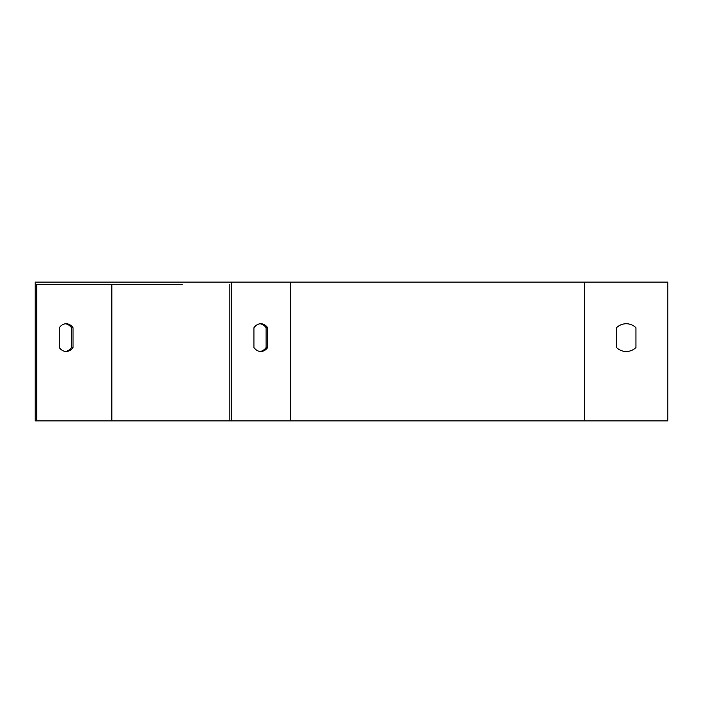 <?xml version="1.0" encoding="UTF-8"?>
<svg xmlns="http://www.w3.org/2000/svg" width="703" height="703" viewBox="0 0 703 703"><rect width="100%" height="100%" fill="white"/><g stroke="black" fill="none" stroke-linecap="round" stroke-linejoin="round"><path stroke-width="1.05" d="M36.723 420.877L667.85 420.877L667.85 282.123L35.15 282.123L35.15 420.877L36.723 420.877L36.723 284.346L182.226 284.346M635.934 347.537L635.934 327.712A13.875 13.875 0 0 0 616.513 327.712L616.513 347.537A13.875 13.875 0 0 0 635.934 347.537L635.934 327.712M267.685 327.712A13.875 9.816 90 0 0 260.813 323.749A13.875 9.816 90 0 0 253.95 327.712L253.95 347.537A13.875 9.816 90 0 0 260.813 351.5A13.875 9.816 90 0 0 267.685 347.537L267.685 327.712L266.112 327.712A13.875 9.816 90 0 0 260.031 323.793M231.384 420.877L231.384 282.123M229.811 420.877L229.811 284.346M65.37 323.793A13.875 9.816 -90 0 1 71.451 327.712L71.451 347.537A13.875 9.816 -90 0 1 65.37 351.456M162.797 284.346L111.847 284.346L111.847 420.877M616.513 347.537L616.513 327.712M73.024 347.537A13.875 9.816 -90 0 1 66.152 351.5A13.875 9.816 -90 0 1 59.289 347.537L59.289 327.712A13.875 9.816 -90 0 1 66.152 323.749A13.875 9.816 -90 0 1 73.024 327.712L73.024 347.537L71.451 347.537M260.031 351.456A13.875 9.816 90 0 0 266.112 347.537L266.112 327.712M266.112 347.537L267.685 347.537M73.024 327.712L71.451 327.712M584.597 420.877L584.597 282.123M290.251 420.877L290.251 282.123"/></g></svg>
